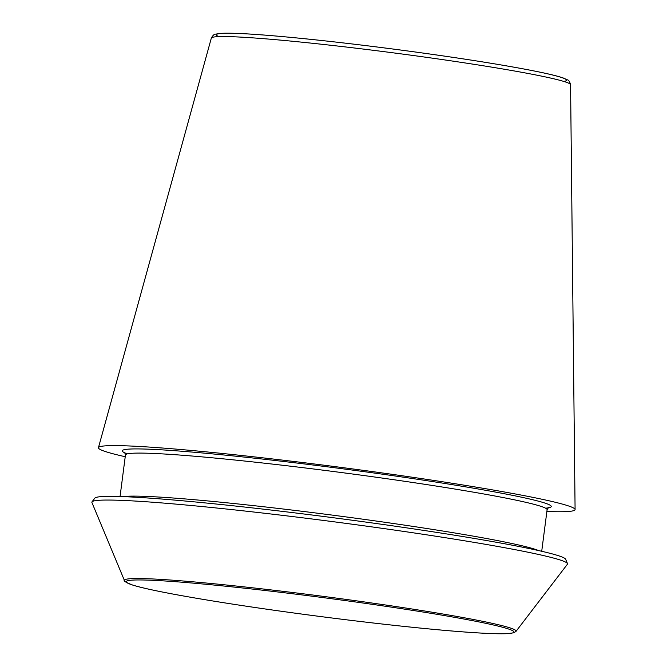 <?xml version="1.0" encoding="UTF-8"?>
<svg xmlns="http://www.w3.org/2000/svg" width="667" height="667" viewBox="0 0 667 667"><rect width="100%" height="100%" fill="white"/><g stroke="black" fill="none" stroke-linecap="round" stroke-linejoin="round"><path stroke-width="1" d="M125.229 456.728A240.328 11.739 7.4 0 1 98.449 447.649A240.328 11.739 7.4 0 1 338.269 467.033A240.328 11.739 7.4 0 1 575.087 509.546A240.328 11.739 7.4 0 1 546.882 511.489M124.462 580.557L91.913 502.501A239.828 11.714 7.4 0 1 91.996 501.851A239.828 11.714 7.4 0 1 331.207 521.436A239.828 11.714 7.4 0 1 567.475 563.598A239.828 11.714 7.4 0 1 567.392 564.257L515.983 631.407L513.698 632.816L507.295 633.65C497.515 634.092 479.998 633.283 454.719 631.232C410.889 627.672 346.081 620.252 285.885 611.897A195.481 9.546 7.4 0 1 171.961 581.449A195.481 9.546 7.4 0 1 502.459 627.213A195.481 9.546 7.4 0 1 285.901 611.897C212.998 601.842 150.7 590.937 132.283 584.942C125.588 582.183 122.978 580.715 124.462 580.557A197.482 9.646 7.4 0 1 321.502 596.14A197.482 9.646 7.4 0 1 515.983 631.407M91.996 501.851L94.847 498.132A237.485 11.597 7.4 0 1 331.707 517.525A237.485 11.597 7.4 0 1 565.674 559.279L567.475 563.598M570.568 84.734C569.751 81.674 568.718 80.057 567.484 79.865L563.131 77.939C558.004 76.171 549.483 74.079 537.577 71.652C506.395 65.383 463.773 58.579 409.721 51.242C359.93 44.572 315.774 39.536 277.272 36.135C248.991 33.675 230.04 32.766 220.41 33.4L215.616 34.142C214.324 34.017 212.898 35.326 211.331 38.077A181.132 8.846 7.4 0 1 392.079 52.693A181.132 8.846 7.4 0 1 570.568 84.734L575.087 509.546M218.834 36.618A176.555 8.621 7.4 0 1 392.563 48.974A176.555 8.621 7.4 0 1 563.69 81.407M127.372 453.86A216.291 10.564 7.4 0 1 338.119 468.201A216.291 10.564 7.4 0 1 545.531 508.171M124.679 452.526L125.454 454.961A212.598 10.389 7.4 0 1 337.619 472.044A212.598 10.389 7.4 0 1 547.107 509.721L541.712 551.284M123.187 496.632A212.598 10.389 7.4 0 1 332.033 515.074A212.598 10.389 7.4 0 1 538.653 550.592M211.331 38.077L98.449 447.649M548.482 507.57L547.107 509.721M125.454 454.961L120.06 496.523"/></g></svg>
